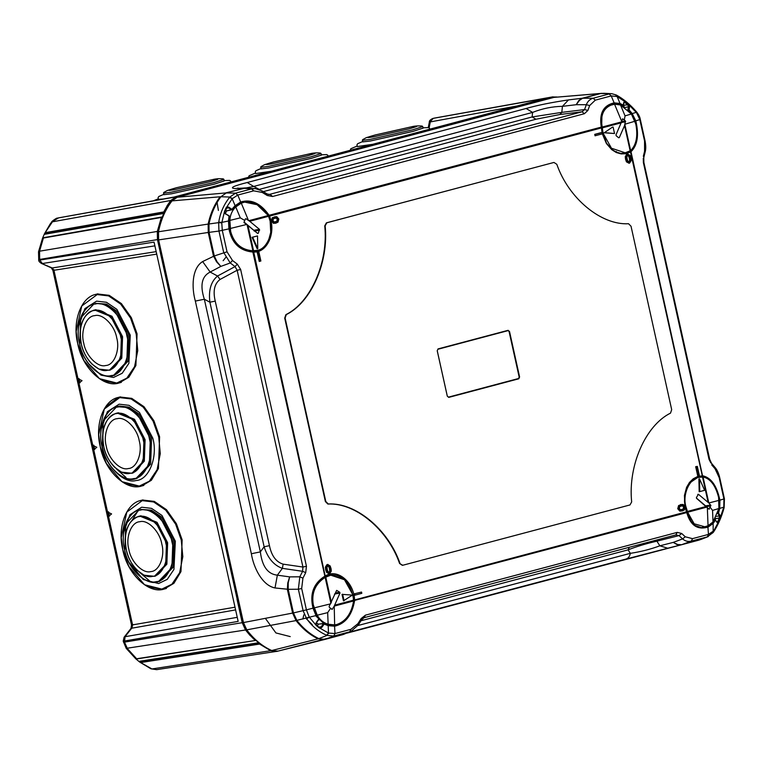 <?xml version="1.0" encoding="UTF-8"?>
<svg xmlns="http://www.w3.org/2000/svg" width="763" height="763" viewBox="0 0 763 763"><rect width="100%" height="100%" fill="white"/><g stroke="black" fill="none" stroke-linecap="round" stroke-linejoin="round"><path stroke-width="1.14" d="M706.023 506.231L696.4 498.048M718.612 497.419L718.899 508.511L713.004 521.978L708.045 525.707L705.909 526.451L704.611 526.737L694.168 523.79L687.644 512.231L685.861 506.46C682.389 494.682 689.38 478.716 698.565 477.428L703.057 476.999C710.305 478.515 715.494 485.325 718.612 497.419M703.057 476.999L708.817 502.979L719.147 500.328M708.817 502.979L698.412 494.281L696.419 497.533L696.609 498.382L708.894 509.131L710.868 505.43L709.132 503.303M708.894 509.131L709.485 508.969L708.846 509.074M697.773 494.453L698.412 494.281L697.802 494.376M699.766 491.601L699.166 491.696L698.898 478.935L699.509 478.84L704.611 490.313L699.766 491.601L699.509 478.84M713.004 521.978L712.556 510.399L710.286 507.405M353.603 600.967L334.223 606.108L334.652 624.897L328.128 624.21C323.378 622.799 319.754 619.794 317.255 615.197L313.355 605.069C311.285 593.118 315.214 583.886 325.143 577.381L330.77 575.188L344.494 579.756L352.907 594.902L353.603 600.967C351.495 613.49 345.887 621.33 336.798 624.496L333.441 625.126L323.951 623.505M323.798 623.428L315.567 615.684M334.223 606.108L339.974 593.118L339.783 592.269L336.655 590.371L329.13 606.375L329.273 607.243L332.105 609.399L333.946 606.595M343.464 600.853L342.024 594.358L352.392 595.102L343.464 600.853M317.255 615.197L327.68 612.632L330.637 608.254M342.625 594.253L344.065 600.748M241.289 202.739L244.665 202.119L257.102 204.722L268.28 215.519L270.207 221.27C273.669 233.039 266.688 249.005 257.503 250.302L252.858 250.75C241.432 249.93 234.031 243.492 230.645 231.427L229.863 220.421C230.14 214.994 232.105 210.502 235.757 206.964L241.28 203.13L244.665 202.119M254.213 230.636L244.026 221.985M268.662 216.263L249.739 221.289L259.449 229.339L258.295 233.278L257.656 233.449L246.649 224.465L230.168 228.518M257.589 233.392L258.295 233.278L257.656 233.449M257.16 248.786L252.057 237.312L257.503 235.929L257.77 248.681L257.16 248.786M249.739 221.289L246.039 218.781L245.343 218.962L243.96 222.5L246.649 224.465M245.381 218.895L246.039 218.781L245.343 218.962M235.757 206.964L240.288 217.856L244.799 220.478M257.77 248.681L252.658 237.207L252.057 237.312M257.503 235.929L252.658 237.207M607.186 106.181L614.549 104.207L620.519 104.989L631.392 113.992L635.789 124.045C638.078 135.957 636.361 144.817 630.658 150.626L625.183 152.791L611.459 148.222L603.037 133.077L602.207 127.039C600.138 115.213 603.514 107.736 612.346 104.607L614.549 104.207L621.721 121.431L615.979 134.86L616.17 135.719L618.65 137.779L619.289 137.607L624.554 125.59L625.45 120.945L622.598 118.79L621.721 121.431M604.773 132.676L614.53 133.525L604.172 132.781L612.489 127.135L604.172 132.781M631.392 113.992L625.05 115.881L624.334 119.886M614.53 133.525L613.099 127.03M113.305 375.634L114.574 375.291L128.098 361.147L129.042 335.348L116.319 310.837L106.4 304.094L95.528 303.321L105.132 304.427L115.051 311.18L127.774 335.691L126.83 361.481L113.305 375.634C102.004 380.384 82.785 363.703 79.533 343.684C75.012 326.154 82.013 306.001 94.259 303.655L80.735 317.809L79.791 343.598M136.196 333.984L130.53 318.037L120.697 304.122L108.604 295.901L97.159 294.575L81.755 306.011L76.166 331.524L77.731 343.617L83.796 360.355L99.486 378.667L116.768 383.036L126.839 378.152L134.565 366.669L137.75 350.599L136.196 333.984M78.684 326.125L84.874 308.634L96.586 301.137L106.467 302.282L116.901 309.377L130.273 335.148L128.871 363.36L122.204 373.269L113.506 377.475L101.031 375.158L88.661 363.808M109.357 370.236L110.521 369.931L121.784 358.143L122.576 336.664L111.98 316.244L95.89 309.721L93.515 310.293L94.726 310.026L110.816 316.559L121.412 336.969L120.621 358.448L109.357 370.236L98.98 369.111L92.085 364.228C86.658 358.61 83.043 351.743 81.24 343.627C77.111 328.996 84.331 310.779 94.393 310.503C103.863 307.565 118.36 322.196 120.754 337.122C124.913 351.753 117.693 369.969 107.631 370.246C98.16 373.193 83.663 358.553 81.269 343.627C78.351 326.192 82.433 315.071 93.496 310.293L93.496 310.293M151.579 438.391L138.856 413.88L128.928 407.137L119.533 406.04L116.787 406.689L127.659 407.471L137.588 414.214L150.311 438.725L149.357 464.514L135.833 478.668L137.102 478.334L150.626 464.181L151.579 438.391M98.704 434.567L100.268 446.67L106.334 463.389L122.013 481.701L139.305 486.069L149.376 481.186L157.102 469.703L160.287 453.642L158.733 437.018L153.067 421.081L143.234 407.156L131.141 398.944L119.696 397.609L104.293 409.044L98.704 434.567L100.268 446.66M101.221 429.159L107.402 411.677L119.123 404.171L129.004 405.325L139.438 412.411L152.81 438.181C158.122 456.884 148.899 480.165 136.043 480.518C123.94 484.276 105.418 465.573 102.356 446.508M131.913 473.27L133.058 472.965L144.321 461.176L145.104 439.698L134.517 419.288L118.427 412.764L116.033 413.327L117.264 413.069L133.353 419.593L143.949 440.013L143.158 461.491L131.894 473.27L121.517 472.144L114.612 467.271C109.195 461.653 105.58 454.786 103.778 446.66C100.888 429.226 104.97 418.114 116.033 413.327M158.37 581.702L159.639 581.368L173.163 567.214L174.107 541.425L161.394 516.913L151.465 510.17L140.592 509.398L150.197 510.504L160.125 517.247L172.839 541.759L171.894 567.558L158.37 581.702C147.078 586.461 127.85 569.78 124.598 549.761C120.077 532.231 127.078 512.078 139.324 509.732L125.8 523.885L124.855 549.675M122.805 549.722L128.871 566.432L144.55 584.744L161.832 589.103L171.904 584.229L179.629 572.746L182.815 556.675L181.26 540.061L175.604 524.114L165.771 510.189L153.678 501.978L142.223 500.642L126.82 512.087L121.241 537.6L122.795 549.694L121.241 537.6M123.749 532.192L129.939 514.71L141.66 507.214L151.532 508.358L161.975 515.454L175.347 541.225L173.935 569.436L167.269 579.346L158.58 583.552L143.291 579.537L129.643 563.037M139.724 516.065L138.57 516.37L139.801 516.103L155.89 522.636L166.477 543.046L165.695 564.525L154.431 576.313L155.595 576.008L166.859 564.219L167.641 542.741L157.054 522.321L140.955 515.798L139.152 516.227M362.311 140.325L369.988 139.438L412.659 129.844L422.759 126.572L422.149 126.086C418.277 125.695 414.652 125.943 411.267 126.858L375.329 134.937L366.297 137.664L362.663 139.639L362.673 141.899L370.341 141.002L413.012 131.408L423.112 128.136L422.759 126.572M372.811 144.293L357.332 146.553L356.95 144.856L357.618 143.73L362.597 141.575M163.454 193.125L171.122 192.228L213.802 182.634L223.893 179.362L223.282 178.885C219.42 178.485 215.786 178.742 212.4 179.648L176.463 187.727L167.44 190.454L163.797 192.429L163.807 194.689L171.484 193.792L214.155 184.198L224.255 180.926L223.893 179.362M163.349 199L158.475 199.343L158.084 197.646L158.761 196.52L163.74 194.365M167.393 207.221L166.963 205.934L170.721 200.497L175.995 196.854L552.278 96.977L433.422 118.313L547.023 98.036L173.745 197.14L58.236 217.922L173.449 197.178M260.622 167.326L268.299 166.439L310.97 156.835L321.07 153.563L320.45 153.086C316.588 152.686 312.964 152.943 309.578 153.849L273.631 161.928L264.608 164.655L260.975 166.63L260.984 168.89L268.652 168.003L311.323 158.399L321.423 155.127L321.07 153.563M271.123 171.284L255.643 173.544L255.262 171.856L255.929 170.731L260.908 168.566M636.247 112.371L635.751 111.446L636.247 112.371L632.203 113.573L635.789 120.802C639.136 135.013 637.544 145.323 631.001 151.723L630.562 150.998C636.485 145.371 638.288 136.291 635.98 123.778L635.264 120.993L639.814 119.6L636.571 112.771L628.302 104.169L627.644 104.817L628.655 106.83L629.513 106.934L629.122 105.113M226.315 208.08L228.261 207.813L228.7 207.116L226.821 206.964L226.058 207.851L224.522 211.361L221.775 222.891L222.3 230.445L227.031 251.809L232.505 260.498L230.235 262.968L235.052 266.602L237.14 270.255L302.94 567.043L306.449 566.289L305.715 572.66L302.606 571.306L302.94 567.043L283.159 564.153L282.358 568.359L277.36 575.168L289.644 576.885L287.746 583.018L287.756 585.097L288.223 582.913L288.204 589.303L298.352 589.227L303.111 610.686L306.631 618.669L309.368 617.21L296.054 620.577L292.611 613.07L293.44 612.927L288.204 589.303L275.004 587.958C262.052 585.374 253.507 567.319 251.361 553.738L195.347 301.08C191.532 287.785 191.742 268.233 202.643 261.556L214.298 255.948L209.062 232.314L208.976 223.988L208.156 224.074L208.232 232.467L218.952 231.065L218.647 222.634L208.976 223.988C211.246 213.487 215.223 204.408 220.908 196.74L226.296 192.934L220.908 196.74L229.844 197.045L235.538 193.163L226.296 192.934L243.922 188.261L234.603 188.547L246.01 187.917L225.524 192.953L177.302 197.236L171.599 201.079L177.188 197.255L552.937 97.511M681.693 533.48L679.022 535.607L675.875 534.92L677.229 532.383L681.693 533.48L685.269 536.79L692.508 538.64L708.445 534.405L713.167 531.191L713.128 523.475L708.159 527.052C697.525 530.228 690.391 525.402 686.748 512.593L686.748 512.24M681.626 544.715L677.658 544.534L681.292 544.811L699.595 539.908L681.96 544.591L691.326 541.12C688.121 541.911 685.212 541.177 682.589 538.916L685.269 536.79M624.115 153.401L630.562 150.998M684.926 506.012L684.506 495.654L686.614 487.738L689.39 483.008L693.033 479.431L697.315 477.218L702.847 475.816C711.24 477.762 716.924 485.897 719.9 500.223L719.728 508.396L723.772 507.185L723.934 499.031L719.194 477.667L714.149 466.813M628.578 110.082L629.132 109.91L628.407 110.149L631.764 113.973L635.264 120.993M715.045 519.593L715.417 518.716L719.261 518.058L719.337 515.855L716.39 516.36M715.541 518.106L715.417 518.716M717.478 513.633L718.527 513.127L718.078 512.908L718.221 513.47M630.267 151.246L630.505 152.009L631.001 151.723L702.723 476.57C710.277 478.239 715.637 485.201 718.822 497.457L719.175 508.244L719.728 508.396L718.527 513.127L720.072 515.406L719.337 515.855L717.954 513.232M720.129 518.373L719.261 518.058L717.716 521.577L716.705 521.873L718.012 522.741L718.574 521.94L720.463 517.142L720.072 515.406M602.369 93.286L553.165 97.454L599.861 93.572L582.283 98.246L578.821 100.497L576.179 104.712L580.157 99.524M615.76 94.879L617.133 96.539L611.239 95.919L595.302 100.153L589.656 105.552L586.327 104.703C587.691 101.298 589.961 99.142 593.137 98.227L583.008 98.236L600.643 93.553L611.783 93.687L603.361 93.277M698.87 540.137L699.595 539.908L698.87 540.137M602.045 132.514L601.435 127.917L602.121 132.514M226.058 207.851L224.627 211.809L225.629 213.831L229.138 215.815M319.192 627.92L320.241 628.34L321.862 627.348L321.166 626.881L319.048 627.377L319.192 627.92L316.349 625.565L309.368 617.21L316.016 615.569L313.04 608.245C309.559 594.043 313.507 583.352 324.866 576.16L252.734 251.475L253.717 252.038L253.02 252.067C239.801 250.913 231.771 243.168 228.919 228.814L228.48 220.755L229.043 216.12L225.629 213.831M268.662 216.349L601.435 127.917L601.416 127.345M317.456 626.003L318.266 624.153L323.493 623.648L324.189 624.115L321.862 627.348M324.838 576.752L324.866 576.16L324.838 576.752L325.334 576.485L325.496 575.846L324.866 576.16L321.557 578.917L328.939 574.987C342.482 573.843 350.742 582.179 353.717 600.004L354.576 599.937L354.576 600.777C351.991 615.245 345.362 623.714 334.709 626.194L328.195 625.66L328.185 625.069L323.684 623.428L321.166 626.881L318.8 627.1M319.268 627.501L316.397 625.088L316.387 622.866L318.657 619.575L316.168 622.637L315.71 624.592M321.557 578.917L316.311 584.62L312.677 593.023L311.972 600.843L313.355 608.082L306.411 609.866L309.101 616.79M221.775 222.891L218.647 222.634L218.723 222.157L221.833 222.386L228.871 220.927L229.272 228.776L218.952 231.065L223.702 252.524L230.235 262.968L220.812 266.401L216.53 261.776L213.459 256.025L208.232 232.467L158.618 239.906L243.454 622.56L246.745 629.856L296.054 620.577C302.472 628.779 309.826 634.864 318.095 638.841L325.248 639.289L333.727 636.056L327.031 635.417L318.867 638.612C310.608 634.644 303.273 628.569 296.855 620.376L293.44 612.927L306.411 609.866L301.681 588.511L298.352 589.227L299.821 576.809L302.93 578.163L301.681 588.511M316.283 615.207L318.657 618.898L316.283 615.207L313.355 608.082M629.332 547.281L628.102 549.856C636.809 546.442 646.404 543.552 656.886 541.186L659.861 545.812L667.749 548.215L681.292 544.811L347.127 633.099M535.969 119.247L532.126 116.949L561.816 112.361L559.842 114.517L535.969 119.247L263.13 191.685M248.137 187.994L243.511 188.261M261.795 190.855L262.281 192.467L253.717 190.836L251.552 188.909L243.922 188.261L255.319 188.604L262.119 190.922L255.319 188.604L251.552 188.909L235.538 193.163L237.779 195.07L232.19 198.723L235.328 206.191L240.736 202.577L240.66 201.995L235.08 205.676L232.162 208.995L232.467 209.424L235.328 206.191M578.821 100.497L582.283 98.246L568.502 99.905L562.436 106.334L561.816 112.361L584.572 109.576L582.074 111.789L559.842 114.517M324.399 639.556L342.883 634.616L324.523 639.518L318.095 638.841L271.704 650.534L277.923 651.125L344.924 633.834M685.298 507.653L686.748 512.593L353.689 600.662L353.603 601.292C351.171 615.197 344.809 623.304 334.518 625.622L334.995 633.557L350.923 629.322L349.74 631.812L333.727 636.056L334.995 633.557L328.481 633.042L326.621 635.236C318.581 631.688 311.924 626.165 306.631 618.669M335.291 625.507L328.185 625.069M353.717 600.004L353.689 600.662M346.04 581.292L343.216 578.602L329.454 574.863M319.058 619.938L318.324 620.061M616.418 151.522L615.56 151.751M702.723 476.57L698.622 476.856M252.734 251.475L251.466 251.418L253.02 252.067L252.734 251.475L255.023 251.399L253.345 251.485M254.947 251.399L256.95 251.017M328.939 574.987L325.334 576.485L325.496 575.846C337.294 568.235 353.956 582.035 354.576 599.937L686.538 511.811L685.288 507.92M325.334 576.485L253.717 252.038C267.384 252.896 276.406 232.267 269.463 216.043L269.11 215.29L268.357 215.767M601.959 133.954L595.054 135.795L594.739 134.355L601.635 132.524L602.217 132.514L602.503 133.792L601.959 133.954M698.794 475.654L697.725 475.931L695.675 466.679L697.334 466.393L699.347 475.483L698.794 475.654M682.399 510.886L679.862 511.153L677.735 508.74L678.612 505.526L682.513 504.486M629.103 163.263L626.433 161.851L625.498 159.038L625.269 156.615L626.919 154.05L627.634 154.012M361.538 592.059L361.815 593.328L354.366 595.331L354.051 593.891L361.538 592.059L354.051 593.891M259.258 261.451L257.207 252.2L258.867 251.914L260.879 261.003L259.258 261.451L259.925 261.251L257.913 252.162L257.207 252.2M276.034 223.092L273.488 223.368L271.37 220.946L272.248 217.732L276.149 216.702M329.206 573.766L326.535 572.345L325.601 569.541L325.372 567.119L327.031 564.553L327.737 564.515M402.349 565.335L399.583 563.475L402.75 565.269L629.99 504.944L631.669 501.911C627.882 465.726 645.517 425.439 670.524 413.117L671.688 409.664L631.03 226.229L628.54 223.74C601.149 225.323 568.616 198.361 556.818 164.312L553.986 162.462M399.583 563.475C387.795 529.427 355.262 502.455 327.871 504.047L325.381 501.558L284.713 318.123L285.887 314.671C310.894 302.348 328.519 262.062 324.742 225.877L326.421 222.844L553.824 162.481M595.054 135.795L602.503 133.792M594.739 134.355L595.445 134.317L595.722 135.585M595.445 134.317L602.217 132.514M697.725 475.931L698.393 475.731L696.381 466.641L695.675 466.679M696.381 466.641L697.334 466.393M699.347 475.483L698.393 475.731M682.246 510.933L684.354 509.942L685.203 506.823L683.133 504.467L679.27 505.497L678.421 508.616L680.491 510.972L682.303 510.895M683.133 504.467L680.672 504.562M679.795 506.508L683.104 505.631L684.344 507.042L683.829 508.931L680.529 509.808L679.28 508.387L679.795 506.508M681.044 505.831L681.578 505.688M682.456 509.636L680.529 509.808M681.807 509.655L683.171 508.959L683.658 507.166L682.475 505.821L680.968 505.879M627.567 154.031L630.047 155.442L630.848 157.683L631.192 160.621L629.58 163.12L627.11 161.708L626.309 159.467L625.956 156.529L627.949 153.973L627.31 153.992M629.036 163.282L629.58 163.12M627.167 159.238L627.835 161.117L629.332 161.966L630.295 160.459L629.313 156.034L627.825 155.185L626.852 156.682L627.167 159.238M630.104 158.456L629.418 158.57L628.636 156.177L629.313 156.034M627.215 155.366L628.636 156.177M629.418 158.57L629.609 160.554L628.683 161.985M354.757 593.852L355.033 595.13L354.366 595.331M361.815 593.328L355.033 595.13M260.879 261.003L259.925 261.251M257.913 252.162L258.867 251.914M274.556 216.854L272.906 217.703L272.057 220.831L274.117 223.178L275.939 223.101L277.99 222.147L278.838 219.029L276.769 216.673L274.957 216.749L276.769 216.673M277.465 221.136L274.155 222.014L272.916 220.602L273.431 218.714L276.731 217.837L277.98 219.258L277.465 221.136L276.797 221.165L277.293 219.372L276.101 218.027L274.604 218.084L275.214 217.903M275.033 221.976L276.797 221.165M327.68 564.525L330.15 565.936L331.075 568.721L331.295 571.115L329.692 573.614L327.213 572.202L326.411 569.961L326.068 567.023L328.052 564.477L327.422 564.496M329.139 573.786L329.692 573.614M327.928 565.679L326.965 567.186L327.27 569.732L327.947 571.611L329.435 572.469L330.408 570.962L330.217 568.95L329.425 566.528L327.89 565.688M330.408 570.962L329.711 571.058L329.406 568.53L330.093 568.406M329.711 571.058L328.786 572.488M327.317 565.869L328.739 566.68L329.406 568.53M553.661 162.519L326.822 222.777L325.152 225.81C328.929 261.995 311.294 302.282 286.287 314.604L285.124 318.057L325.791 501.491L328.271 503.981C355.663 502.388 388.205 529.35 399.993 563.409M507.929 330.665L437.876 349.263L437.237 350.713L447.309 396.15L448.482 397.122L518.535 378.524L519.174 377.075L509.102 331.638L508.063 330.331L509.531 331.543L519.603 376.979L518.802 378.791L448.749 397.389L447.29 396.178L437.218 350.742L438.01 348.929L508.139 330.312M247.183 187.927L244.732 188.032M582.646 98.227L579.231 100.535M262.119 190.922L267.174 193.993L270.264 194.575L272.601 196.492L267.336 195.528L266.859 193.926M195.347 301.08L204.341 299.23C199.83 285.324 201.766 276.263 210.159 272.057L220.812 266.401L217.016 261.709L214.298 255.948L227.031 251.809M232.505 260.498L237.312 264.132L235.052 266.602L217.55 276.025C210.941 281.595 208.394 290.321 209.901 302.205L215.233 301.108C212.829 290.961 214.432 283.741 220.04 279.458L217.55 276.025L210.159 272.057L202.643 261.556M283.159 564.153C276.13 562.035 271.561 555.874 269.453 545.669L264.122 546.766C267.765 558.135 273.85 565.335 282.358 568.359L302.606 571.306L299.821 576.809L289.644 576.885L288.223 582.913M275.004 587.958L277.36 575.168C267.813 574.177 262.148 566.423 260.355 551.887L251.361 553.738M216.53 261.776L213.869 255.986M215.662 259.935L217.016 261.709M252.171 251.466C240.812 250.426 233.335 243.817 229.739 231.628L229.272 228.776M323.684 623.428L318.266 624.153L316.416 622.818M324.294 623.609L324.189 624.115L328.195 625.66L328.481 633.042L320.241 628.34M319.048 627.377L316.235 625.05L316.168 622.637L318.734 619.041M681.292 544.811L677.296 544.696L673.214 542.398L659.861 545.812C650.543 549.265 640.701 551.773 630.333 553.337C629.704 556.475 628.264 558.382 626.013 559.06L348.796 632.289M601.301 126.772L600.929 118.561L603.104 111.045L606.881 106.41L609.875 104.588L614.101 103.463L614.12 102.852C603.333 105.351 599.06 113.429 601.292 127.106L269.11 215.29C260.66 203.273 251.17 198.838 240.66 201.995L237.779 195.07L253.717 190.836M623.562 105.265L627.644 104.817L624.83 102.48L625.469 101.813L628.302 104.169M624.83 102.48L623.962 102.7M625.469 101.813L624.601 101.365L623.8 102.805M619.861 104.102L623.152 105.714L623.381 105.132L620.023 103.482L619.861 104.102L614.101 103.463M623.152 105.714L623.829 102.213M623.8 105.466L624.239 107.583L628.655 106.83L627.758 109.891M595.302 100.153L593.137 98.227L609.141 93.973L611.239 95.919L614.12 102.852L620.023 103.482L617.133 96.539L624.601 101.365M267.393 214.203L262.472 208.413L255.185 203.406L247.441 201.394L240.736 202.577M228.7 207.116L231.952 209.405L226.659 210.903L231.981 209.796L228.261 207.813L226.258 208.299M227.021 207.67L224.77 211.713L225.695 213.802L229.434 216.234M225.323 213.535L226.678 210.922L225.505 209.949M229.405 216.358L228.871 220.927M246.325 187.908L253.697 186.449L247.231 182.519C233.612 185.924 229.396 187.936 234.603 188.547M247.231 182.519L526.127 108.48L532.584 112.409L253.697 186.449L259.277 189.377L532.126 116.949L532.584 112.409C542.445 108.518 552.393 106.496 562.436 106.334L576.179 104.712L586.327 104.703L584.572 109.576L587.901 110.425L584.41 113.716L582.074 111.789L268.662 194.613M712.728 522.989L713.128 523.475L715.408 520.261L714.96 519.851L712.728 522.989L707.883 526.499L708.445 534.405L707.33 536.875L698.956 540.118L681.187 544.839M716.991 522.445L715.417 519.88M716.705 521.873L718.574 521.94M686.872 512.784L689.933 520.042L694.969 525.421L701.369 527.653L707.883 526.499M526.127 108.48C537.4 105.275 551.525 102.414 568.502 99.905M719.175 508.244L718.012 512.879M158.494 231.771L158.57 232.467L158.494 231.771L208.156 224.074C210.426 213.564 214.403 204.465 220.097 196.787L172.009 200.879C165.418 209.444 160.907 219.744 158.494 231.771L158.618 239.906M616.113 94.946L616.313 95.032C623.304 98.818 629.961 104.331 636.294 111.56L636.628 111.951C638.745 114.669 639.966 117.14 640.291 119.362L645.04 140.773C645.965 145.514 645.975 149.357 645.088 152.314L643.791 157.569L643.867 162.395L709.666 459.183L711.536 463.341L714.855 467.214C716.962 469.512 718.574 472.936 719.681 477.476L724.43 498.888L724.135 507.71C721.521 517.171 717.935 525.354 713.376 532.269L707.33 536.875L691.326 541.12L692.508 538.64M218.723 222.157C220.269 212.734 223.883 204.484 229.558 197.407L232.19 198.723L226.821 206.964M351.075 631.354L342.883 634.616L351.075 631.354L358.381 624.897L361.624 619.775L364.094 617.687L675.904 534.911M361.309 619.957L361.128 618.583L365.42 615.159L364.065 617.696M237.312 264.132L240.65 269.501L237.14 270.255L220.04 279.458M710.83 462.931L708.999 459.24L643.381 162.586L643.276 158.227M677.658 544.534L673.214 542.398L682.589 538.916L679.022 535.607L656.886 541.186L655.369 540.366M324.523 639.518L277.923 651.125M626.08 559.041L667.883 548.187M287.746 583.018L287.384 589.513L292.611 613.07L243.454 622.56M287.785 589.408L287.756 585.097M342.492 634.74L344.17 634.177M678.889 544.896L677.296 544.696M712.823 532.708L718.012 522.741M723.772 507.185L720.463 517.142M350.923 629.322L357.885 623.705L358.066 625.078M644.573 152.972L644.554 140.964L639.814 119.6M616.313 95.032L611.783 93.687M312.258 624.668L305.953 618.373M193.621 192.19L193.764 192.858M193.459 192.219L193.602 192.896M250.798 635.274L250.064 635.465L250.789 635.264M250.064 635.465L245.514 629.99L242.214 622.694L237.026 599.289L237.808 599.108M290.236 636.6L275.92 632.937L265.352 618.335M303.836 614.816L302.844 619.06M107.545 512.011L111.589 513.928L108.527 516.427L107.545 512.011M149.567 580.881L139.629 572.374M125.981 477.457L116.358 468.844M78.98 383.14L77.998 378.734L82.042 380.651L78.98 383.14M92.771 445.373L96.815 447.29L93.754 449.788L92.771 445.373M132.247 520.004L138.151 510.638M141.107 662.494L259.573 644.067L270.684 650.705L151.942 668.951L139.505 661.912L135.824 658.87L256.254 640.357L136.081 659.051L136.653 658.803L127.44 648.645L124.493 642.122C123.015 642.341 123.139 642.217 124.855 641.74M141.117 662.503L139.505 661.912L259.401 643.266L259.573 644.067M276.502 651.383L156.682 669.647L150.988 668.836L139.82 662.15M276.912 651.287L270.684 650.705M255.119 640.376L250.188 635.445M135.824 658.87L126.229 648.369L245.514 629.99M242.214 622.694L124.493 642.122L125.065 636.704L124.083 637.248L123.205 641.158L126.229 648.369M237.188 599.27L157.445 239.582L39.657 259.449L39.8 260.059L154.059 242.109L238.151 621.397L124.264 641.063C122.786 641.282 122.9 641.158 124.617 640.691M237.245 617.334L125.065 636.704L132.037 627.787L132.571 624.887C131.083 625.107 131.207 624.983 132.924 624.506M54.307 269.902C52.59 270.369 52.475 270.493 53.954 270.274L52.265 267.956L156.177 251.637M163.768 211.933L45.799 232.562L44.55 233.612L163.95 212.734L163.768 211.933L167.097 205.905M163.95 212.734L162.376 216.902L161.355 217.455L42.556 238.17L44.55 233.612L44.216 234.355L163.892 213.43M40.019 259.077C38.303 259.544 38.179 259.668 39.657 259.449L39.552 251.199L157.312 231.437L161.355 217.455M157.312 231.437L157.445 239.582M108.527 511.801L109.49 516.131M79.943 382.854L78.98 378.524M93.754 445.163L94.717 449.493M161.956 217.293L42.699 237.827L162.376 216.902M552.278 96.977L556.923 96.996M705.794 505.831L710.696 505.02M705.985 506.689L710.839 505.888M708.121 502.331L702.494 476.961M687.396 511.458L706.319 506.432M707.024 507.08L687.644 512.231M708.045 525.707L707.33 507.414M718.899 508.511L712.556 510.399M331.695 609.246L332.449 609.122M339.974 593.118L334.509 594.024M335.52 592.975L339.783 592.269M353.641 600.119L334.709 605.145M325.772 577.028L331.39 602.398M330.904 603.361L325.143 577.381M314.146 607.901L330.627 603.848M328.128 624.21L327.68 612.632M247.946 225.4L253.564 250.769M247.098 224.77L252.858 250.75M259.449 229.339L253.993 230.245M254.184 231.103L259.639 230.197M241.28 203.13L248.442 220.364M229.863 220.421L240.288 217.856M248.9 220.669L268.28 215.519M602.207 127.039L621.587 121.899M621.683 121.565L625.45 120.945M620.796 122.605L625.689 121.794M618.593 137.721L619.289 137.607M602.312 127.86L621.235 122.833M630.181 150.95L624.554 125.59M624.897 124.646L630.658 150.626M635.054 121.203L625.04 124.178M620.519 104.989L625.05 115.881M116.72 337.866C114.717 325.41 102.623 313.192 94.717 315.653C86.324 315.882 80.296 331.085 83.768 343.293C85.771 355.749 97.864 367.966 105.771 365.506C114.164 365.277 120.182 350.074 116.72 337.866M79.6 343.684C74.621 326.163 83.262 304.351 95.308 304.027C106.648 300.498 124.007 318.018 126.868 335.892C131.846 353.412 123.205 375.224 111.16 375.549C99.819 379.077 82.461 361.548 79.6 343.684M103.606 380.975L117.445 383.312L119.266 382.921L128.833 377.237L135.9 365.515L137.063 333.784L131.35 317.685L121.422 303.626L109.204 295.329L97.645 293.984L95.833 294.365C80.773 297.246 72.151 322.043 77.721 343.617L76.166 331.524M139.248 440.9C137.254 428.444 125.161 416.236 117.254 418.687C108.851 418.916 102.833 434.118 106.305 446.336C108.298 458.782 120.401 471 128.308 468.539C136.701 468.31 142.719 453.108 139.248 440.9M102.318 446.632L103.263 420.842L116.787 406.689C104.55 409.035 97.54 429.188 102.061 446.717C105.313 466.737 124.541 483.427 135.843 478.668M102.137 446.717C97.159 429.197 105.79 407.394 117.845 407.06C129.176 403.532 146.534 421.062 149.405 438.925C154.384 456.446 145.743 478.258 133.697 478.592C122.357 482.111 104.998 464.591 102.137 446.717M126.143 484.009L139.982 486.346L141.794 485.964L151.36 480.28L158.437 468.549L159.601 436.817L153.888 420.718L143.949 406.66L131.741 398.362L120.182 397.018L118.36 397.409L105.723 406.841M103.806 446.67C99.648 432.039 106.858 413.823 116.92 413.546C126.391 410.599 140.897 425.239 143.282 440.156C147.44 454.796 140.23 473.012 130.168 473.279C120.697 476.226 106.2 461.586 103.806 446.67M161.785 543.943C159.791 531.487 147.688 519.269 139.791 521.73C131.389 521.959 125.37 537.162 128.842 549.37C130.835 561.826 142.939 574.034 150.836 571.582C159.238 571.353 165.256 556.151 161.785 543.943M124.665 549.761C119.686 532.24 128.327 510.428 140.373 510.104C151.713 506.575 169.071 524.095 171.942 541.968C176.921 559.489 168.28 581.301 156.234 581.625C144.894 585.154 127.535 567.624 124.665 549.761M148.671 587.052L162.519 589.389L164.331 588.998L173.897 583.313L180.974 571.582L182.138 539.851L176.415 523.752L166.487 509.694L154.279 501.396L142.71 500.051L140.897 500.442C125.847 503.322 117.225 528.12 122.786 549.694L128.871 566.432M154.431 576.313L144.054 575.188L137.149 570.304C131.732 564.687 128.117 557.82 126.315 549.703C122.185 535.073 129.395 516.856 139.457 516.58C148.928 513.633 163.425 528.273 165.819 543.199C169.977 557.829 162.767 576.046 152.705 576.323C143.234 579.27 128.737 564.63 126.343 549.703C123.425 532.259 127.507 521.148 138.57 516.37M373.679 136.806L408.691 128.937C418.801 126.162 419.469 125.513 410.685 126.982L375.673 134.86C365.563 137.636 364.905 138.284 373.679 136.806M174.822 189.606L209.835 181.728C219.944 178.952 220.602 178.304 211.828 179.782L176.816 187.65C166.706 190.426 166.038 191.074 174.822 189.606M271.99 163.807L307.003 155.929C317.112 153.153 317.77 152.505 308.996 153.983L273.984 161.861C263.874 164.627 263.206 165.275 271.99 163.807M636.075 111.818L636.571 112.771L636.075 111.818M629.895 151.503L625.488 153.182L620.748 153.363L616.008 152.009L611.564 149.195L606.375 143.225L602.417 133.821M719.347 500.299L723.925 498.973M715.045 468.759L711.717 464.877M643.323 156.348L644.621 151.093M629.513 106.934L629.132 109.91L632.203 113.573L631.764 113.973M718.593 521.882L716.686 521.634M177.054 197.302L554.691 97.187M602.341 133.84L606.413 143.52L611.726 149.643L616.285 152.524L621.139 153.916L625.984 153.725L630.505 152.009L702.294 475.816L697.554 476.551L693.166 478.821L689.437 482.483L686.595 487.328L684.43 495.435L684.812 505.793M224.37 212.572L225.619 214.155M240.65 269.501L306.449 566.289M305.715 572.66L302.93 578.163M328.91 633.204L326.621 635.236M316.349 625.565L316.235 625.05M357.885 623.705L361.128 618.583M365.42 615.159L677.229 532.383M270.15 221.28L270.722 232.333L268.605 240.24L265.829 244.971L262.195 248.557L257.904 250.769L254.861 251.409M683.104 505.631L682.475 505.821M683.171 508.959L683.829 508.931M680.491 510.972L679.862 511.153M680.272 504.667L680.92 504.648M678.612 505.526L679.27 505.497M629.99 157.912L629.303 158.036M630.295 160.459L629.609 160.554M627.11 161.708L626.433 161.851M626.309 159.467L625.622 159.581M625.269 156.615L625.956 156.529M625.498 159.038L626.185 158.923M276.101 218.027L276.731 217.837M276.082 221.852L275.443 221.871M273.488 223.368L274.117 223.178M275.939 223.101L275.329 223.292M272.248 217.732L272.906 217.703M326.068 567.023L325.372 567.119M325.601 569.541L326.297 569.417M329.53 569.074L330.217 568.95M329.425 566.528L328.739 566.68M326.411 569.961L325.725 570.085M326.535 572.345L327.213 572.202M246.478 628.998L246.745 629.856L246.478 628.998M277.789 651.154C276.416 651.726 274.251 651.507 271.294 650.505L271.704 650.534C262.253 646.223 253.926 639.327 246.745 629.856M209.901 302.205L204.341 299.23L260.355 551.887L264.122 546.766L209.901 302.205M269.453 545.669L215.233 301.108M229.558 197.407L232.515 198.37M357.971 625.517L630.333 553.337L628.102 549.856L360.994 620.767M589.656 105.552L587.901 110.425M584.41 113.716L272.601 196.492M267.336 195.528L262.281 192.467M226.172 208.289L226.086 207.803M713.167 531.191L712.585 533.06M723.791 507.471L723.896 506.67L723.791 507.471M616.762 96.357L615.407 94.688M57.94 217.999L175.995 196.854M58.656 217.846L52.714 221.394L44.664 233.421M170.721 200.497L51.731 221.938C50.873 221.871 57.435 217.331 57.311 218.161L57.072 218.237M156.73 254.127L53.954 270.274L132.571 624.887L235.004 607.195M138.885 661.368L259.058 642.675M43.386 238.075L39.552 251.199L38.512 251.8L38.741 260.154C38.57 261.013 39.447 262.1 41.383 263.416L52.265 267.956L51.312 267.842L52.895 270.369L131.513 624.983L131.045 628.33L235.605 609.904M223.139 260.717L226.153 256.912M154.889 245.848L42.337 263.531L39.8 260.059C38.312 260.278 38.436 260.154 40.153 259.687M51.312 267.842L41.383 263.416M51.274 223.321L50.1 224.131L51.731 221.938M429.149 127.774L430.38 121.498L433.279 118.36M432.65 118.513L432.65 118.513C430.237 119.753 429.13 120.945 429.331 122.09L517.219 105.952M704.611 526.737L702.542 527.08M699.871 477.142L695.78 477.819M330.77 575.188L326.45 575.903M256.196 250.579L250.731 251.485M625.183 152.791L621.378 153.42M97.893 293.822L95.833 294.365M83.796 360.355L77.731 343.636C82.061 367.671 103.816 388.51 119.266 382.921L121.336 382.377M120.43 396.855L118.36 397.409C103.31 400.289 94.688 425.077 100.249 446.651C104.598 470.714 126.353 491.544 141.794 485.964L143.864 485.411M106.334 463.389L100.268 446.67M142.967 499.899L140.897 500.442M166.401 588.454L164.331 588.998C148.89 594.587 127.135 573.747 122.786 549.694M357.218 146.019L350.799 148.756L350.227 150.282M423.045 127.812L428.463 127.593L429.559 128.318L429.941 130.015M158.351 198.819L153.325 200.803M224.179 180.602L229.596 180.392L230.693 181.117L231.075 182.805M255.529 173.02L249.11 175.757L248.528 177.283M321.347 154.803L326.774 154.593L327.861 155.318L328.252 157.016M601.978 113.649L601.645 127.936L606.432 143.101L611.955 149.424C615.855 152.505 619.938 153.821 624.191 153.392L624.02 153.411M248.213 188.003L247.202 187.927M218.39 210.445L216.93 201.47M698.698 476.837L689.37 483.132L686.748 487.671L684.669 495.406L684.487 501.625L685.498 507.872L686.929 512.355L692.041 522.855M171.599 201.079C164.98 209.691 160.459 219.992 158.055 232L158.179 239.954L243.016 622.608L246.249 629.771C253.421 639.251 261.776 646.156 271.294 650.505M623.237 105.923L624.144 102.232M717.125 522.159L714.912 519.574M238.161 188.137L237.617 188.137M708.293 536.561L700.577 539.584M364.094 617.687L675.894 534.911M156.682 669.647L150.988 668.836M131.045 628.33L124.083 637.248M38.512 251.8L42.566 238.132M44.502 233.716L50.1 224.131M428.262 127.583L429.331 122.09M552.975 96.815L434.204 118.141"/></g></svg>
